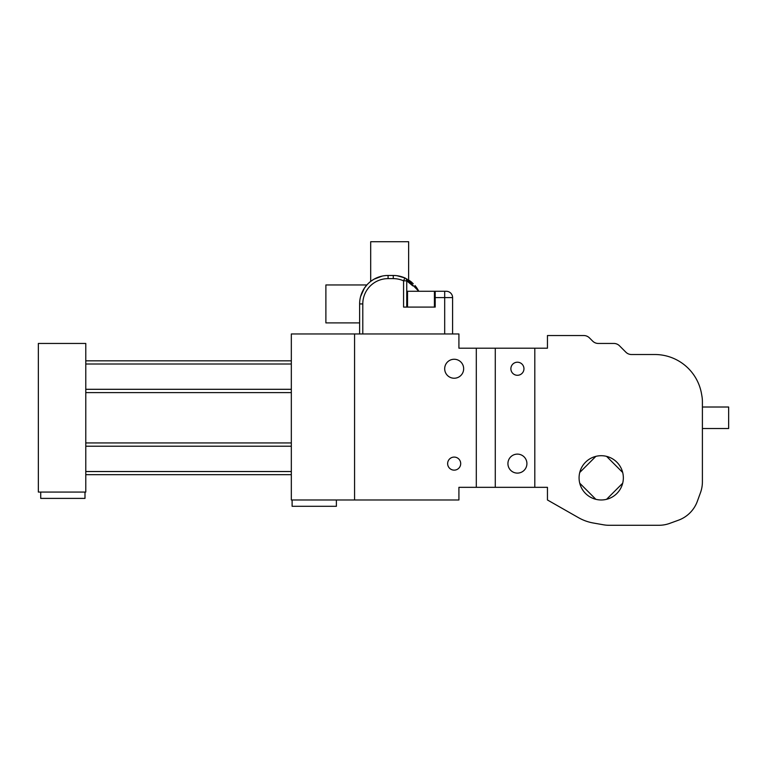 <?xml version="1.0" encoding="UTF-8"?>
<svg xmlns="http://www.w3.org/2000/svg" width="767" height="767" viewBox="0 0 767 767"><rect width="100%" height="100%" fill="white"/><g stroke="black" fill="none" stroke-linecap="round" stroke-linejoin="round"><path stroke-width="1.15" d="M336.387 499.979L336.387 506.306L292.112 506.306L292.112 499.979M84.993 492.069L84.993 498.397L40.718 498.397L40.718 492.069M702.399 407.009L728.65 407.009L728.65 428.513L702.399 428.513M510.88 368.745A6.539 6.539 0 0 1 520.688 363.088A6.539 6.539 0 0 1 520.688 374.411A6.539 6.539 0 0 1 510.88 368.745M447.64 463.613A6.539 6.539 0 0 1 457.439 457.957A6.539 6.539 0 0 1 457.439 469.27A6.539 6.539 0 0 1 447.64 463.613M507.927 463.613A9.482 9.482 0 0 1 522.164 455.397A9.482 9.482 0 0 1 522.164 471.83A9.482 9.482 0 0 1 507.927 463.613M444.687 368.745A9.482 9.482 0 0 1 458.915 360.528A9.482 9.482 0 0 1 458.915 376.961A9.482 9.482 0 0 1 444.687 368.745M534.81 487.333L547.456 487.333L547.456 499.979L578.51 517.677A45.847 45.847 0 0 0 593.255 522.998L603.447 524.791A31.62 31.62 0 0 0 608.94 525.28L658.93 525.28A31.62 31.62 0 0 0 669.744 523.372L678.44 520.208A31.62 31.62 0 0 0 697.337 501.311L700.501 492.615A31.62 31.62 0 0 0 702.399 481.801L702.399 401.553A31.62 31.62 0 0 0 701.92 396.069L701.508 393.711A47.429 47.429 0 0 0 654.797 354.517L631.481 354.517A7.91 7.91 0 0 1 625.891 352.206L619.458 345.764A7.91 7.91 0 0 0 613.859 343.453L598.279 343.453A7.91 7.91 0 0 1 592.69 341.133L589.411 337.863A7.91 7.91 0 0 0 583.821 335.543L547.456 335.543L547.456 348.199L534.81 348.199L534.81 487.333L458.915 487.333L458.915 499.979L291.326 499.979L291.326 333.961L354.565 333.961L354.565 499.979M534.81 348.199L458.915 348.199L458.915 333.961L354.565 333.961M495.281 348.199L495.281 487.333M476.307 348.199L476.307 487.333M606.572 499.317A22.138 22.138 0 0 0 622.689 483.2A22.138 22.138 0 0 1 595.863 499.317A22.138 22.138 0 0 0 606.572 499.317L622.689 483.2A22.138 22.138 0 0 0 622.689 472.491L606.572 456.365A22.138 22.138 0 0 0 595.863 456.365L579.737 472.491A22.138 22.138 0 0 0 579.737 483.2L595.863 499.317A22.138 22.138 0 0 1 579.737 483.2M595.863 456.365A22.138 22.138 0 0 0 579.737 472.491M622.689 472.491A22.138 22.138 0 0 0 606.572 456.365M85.779 376.655L85.779 492.069L38.35 492.069L38.35 343.453L85.779 343.453L85.779 376.655M435.205 291.278L434.41 291.278L435.205 291.278L435.205 307.088L403.576 307.088L435.205 307.088L435.205 297.596L444.687 297.596L444.687 291.278L434.41 291.278L435.205 291.278L435.205 297.596L452.597 297.596A6.328 6.328 0 0 0 446.269 291.278L435.205 291.278M452.597 333.961L452.597 297.596A6.328 6.328 0 0 0 446.269 291.278L444.687 291.278L444.687 333.961L444.687 297.596L452.597 297.596L452.597 333.961M405.465 278.21L404.871 277.942A28.456 28.456 0 0 0 396.903 275.698A28.456 28.456 0 0 1 404.871 277.942L396.903 275.698L404.871 277.942L403.576 280.827L403.576 307.088L403.576 280.827L406.74 280.827A3.164 3.164 0 0 0 404.871 277.942A28.456 28.456 0 0 0 393.26 275.468L388.083 275.468A28.456 28.456 0 0 0 359.627 303.924L359.627 333.961L359.627 303.924A28.456 28.456 0 0 1 388.083 275.468A28.456 28.456 0 0 0 359.627 303.924L362.791 303.924A25.301 25.301 0 0 1 388.083 278.622L393.26 278.622A25.301 25.301 0 0 1 403.576 280.827L406.74 280.827L412.828 285.909L409.473 282.62A3.164 2.387 122.7 0 0 408.619 279.965L408.638 241.72L370.691 241.72L370.691 281.393L373.941 279.226L382.359 276.043L373.941 279.226L370.691 281.393M410.029 280.933A28.456 28.456 0 0 1 412.071 282.563A28.456 28.456 0 0 0 410.029 280.933M418.763 291.278A28.456 28.456 0 0 0 414.995 285.545A28.456 28.456 0 0 1 418.763 291.278L406.673 278.814M413.24 283.656L408.619 279.965M408.83 282.141L406.74 280.827L406.74 307.088L406.74 280.827A3.164 3.164 0 0 0 404.871 277.942L403.576 280.827A25.301 25.301 0 0 0 393.26 278.622L393.26 275.468L388.083 275.468A28.456 28.456 0 0 0 359.627 303.924L362.791 303.924A25.301 25.301 0 0 1 388.083 278.622L388.083 275.468L393.26 275.468A28.456 28.456 0 0 1 404.871 277.942A28.456 28.456 0 0 0 393.26 275.468L393.26 278.622L388.083 278.622L388.083 275.468M407.536 291.278L434.41 291.278L407.536 291.278L407.536 307.088L407.536 291.278M360.595 296.551L364.363 288.2L366.875 284.95L364.363 288.2L360.595 296.551M359.627 322.897L325.889 322.897L325.889 284.95L366.875 284.95M291.326 392.599L85.779 392.599M291.326 442.933L85.779 442.933M362.791 333.961L362.791 303.924L362.791 333.961M291.326 474.677L85.779 474.677M291.326 360.845L85.779 360.845M291.326 364.009L85.779 364.009M291.326 389.3L85.779 389.3M291.326 446.221L85.779 446.221M291.326 471.523L85.779 471.523M434.41 307.088L434.41 291.278L434.41 307.088"/></g></svg>
